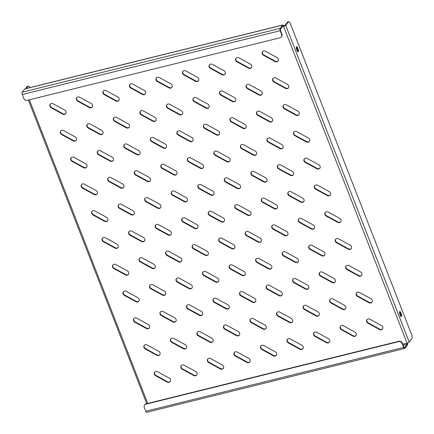 <?xml version="1.0" encoding="UTF-8"?>
<svg xmlns="http://www.w3.org/2000/svg" width="434" height="434" viewBox="0 0 434 434"><rect width="100%" height="100%" fill="white"/><g stroke="black" fill="none" stroke-linecap="round" stroke-linejoin="round"><path stroke-width="0.65" d="M372.155 302.129A2.544 2.213 38.1 0 1 371.189 302.672A2.544 2.213 38.1 0 1 369.334 302.4L357.828 296.102A2.544 2.213 38.1 0 1 356.661 292.711M370.913 303.019A2.544 2.213 38.1 0 1 369.057 302.748L357.551 296.455A2.544 2.213 38.1 0 1 356.515 292.879A2.544 2.213 38.1 0 1 359.488 292.44L370.994 298.738A2.544 2.213 38.1 0 1 372.03 302.308A2.544 2.213 38.1 0 1 370.913 303.019M382.604 328.923A2.544 2.213 38.1 0 1 381.632 329.466A2.544 2.213 38.1 0 1 379.783 329.194L368.271 322.901A2.544 2.213 38.1 0 1 367.11 319.511M381.361 329.818A2.544 2.213 38.1 0 1 379.506 329.542L367.999 323.249A2.544 2.213 38.1 0 1 366.963 319.674A2.544 2.213 38.1 0 1 369.936 319.24L381.443 325.533A2.544 2.213 38.1 0 1 382.479 329.108A2.544 2.213 38.1 0 1 381.361 329.818M361.706 275.33A2.544 2.213 38.1 0 1 360.741 275.872A2.544 2.213 38.1 0 1 358.885 275.601L347.379 269.308A2.544 2.213 38.1 0 1 346.213 265.912M360.464 276.219A2.544 2.213 38.1 0 1 358.614 275.948L347.102 269.655A2.544 2.213 38.1 0 1 346.066 266.08A2.544 2.213 38.1 0 1 349.039 265.646L360.546 271.939A2.544 2.213 38.1 0 1 361.582 275.514A2.544 2.213 38.1 0 1 360.464 276.219M351.258 248.536A2.544 2.213 38.1 0 1 350.292 249.078A2.544 2.213 38.1 0 1 348.437 248.801L336.93 242.508A2.544 2.213 38.1 0 1 335.77 239.118M350.021 249.425A2.544 2.213 38.1 0 1 348.166 249.154L336.659 242.856A2.544 2.213 38.1 0 1 335.623 239.28A2.544 2.213 38.1 0 1 338.591 238.846L350.097 245.139A2.544 2.213 38.1 0 1 351.133 248.715A2.544 2.213 38.1 0 1 350.021 249.425M340.815 221.736A2.544 2.213 38.1 0 1 339.844 222.279A2.544 2.213 38.1 0 1 337.988 222.007L326.482 215.714A2.544 2.213 38.1 0 1 325.321 212.318M339.572 222.626A2.544 2.213 38.1 0 1 337.717 222.354L326.211 216.061A2.544 2.213 38.1 0 1 325.174 212.486A2.544 2.213 38.1 0 1 328.142 212.052L339.648 218.345A2.544 2.213 38.1 0 1 340.685 221.92A2.544 2.213 38.1 0 1 339.572 222.626M330.366 194.942A2.544 2.213 38.1 0 1 329.395 195.479A2.544 2.213 38.1 0 1 327.54 195.208L316.033 188.915A2.544 2.213 38.1 0 1 314.872 185.524M329.124 195.832A2.544 2.213 38.1 0 1 327.269 195.555L315.762 189.262A2.544 2.213 38.1 0 1 314.726 185.687A2.544 2.213 38.1 0 1 317.693 185.253L329.2 191.546A2.544 2.213 38.1 0 1 330.236 195.121A2.544 2.213 38.1 0 1 329.124 195.832M319.918 168.142A2.544 2.213 38.1 0 1 318.947 168.685A2.544 2.213 38.1 0 1 317.091 168.414L305.585 162.115A2.544 2.213 38.1 0 1 304.424 158.725M318.675 169.032A2.544 2.213 38.1 0 1 316.82 168.761L305.314 162.468A2.544 2.213 38.1 0 1 304.277 158.893A2.544 2.213 38.1 0 1 307.245 158.453L318.757 164.752A2.544 2.213 38.1 0 1 319.793 168.321A2.544 2.213 38.1 0 1 318.675 169.032M309.469 141.343A2.544 2.213 38.1 0 1 308.498 141.885A2.544 2.213 38.1 0 1 306.648 141.614L295.136 135.321A2.544 2.213 38.1 0 1 293.975 131.925M308.227 142.238A2.544 2.213 38.1 0 1 306.371 141.961L294.865 135.668A2.544 2.213 38.1 0 1 293.829 132.093A2.544 2.213 38.1 0 1 296.802 131.659L308.308 137.952A2.544 2.213 38.1 0 1 309.344 141.527A2.544 2.213 38.1 0 1 308.227 142.238M299.021 114.549A2.544 2.213 38.1 0 1 298.055 115.091A2.544 2.213 38.1 0 1 296.2 114.815L284.693 108.522A2.544 2.213 38.1 0 1 283.527 105.131M297.778 115.439A2.544 2.213 38.1 0 1 295.923 115.167L284.416 108.869A2.544 2.213 38.1 0 1 283.38 105.299A2.544 2.213 38.1 0 1 286.353 104.86L297.86 111.153A2.544 2.213 38.1 0 1 298.896 114.728A2.544 2.213 38.1 0 1 297.778 115.439M288.572 87.749A2.544 2.213 38.1 0 1 287.606 88.292A2.544 2.213 38.1 0 1 285.751 88.021L274.245 81.728A2.544 2.213 38.1 0 1 273.078 78.332M287.33 88.639A2.544 2.213 38.1 0 1 285.474 88.368L273.968 82.075A2.544 2.213 38.1 0 1 272.932 78.5A2.544 2.213 38.1 0 1 275.905 78.066L287.411 84.359A2.544 2.213 38.1 0 1 288.447 87.934A2.544 2.213 38.1 0 1 287.33 88.639M278.123 60.955A2.544 2.213 38.1 0 1 277.158 61.498A2.544 2.213 38.1 0 1 275.302 61.221L263.796 54.928A2.544 2.213 38.1 0 1 262.635 51.538M276.887 61.845A2.544 2.213 38.1 0 1 275.031 61.574L263.525 55.275A2.544 2.213 38.1 0 1 262.489 51.7A2.544 2.213 38.1 0 1 265.456 51.266L276.963 57.559A2.544 2.213 38.1 0 1 277.999 61.134A2.544 2.213 38.1 0 1 276.887 61.845M356.064 335.493A2.544 2.213 38.1 0 1 355.099 336.035A2.544 2.213 38.1 0 1 353.243 335.764L341.737 329.466A2.544 2.213 38.1 0 1 340.576 326.075M354.828 336.383A2.544 2.213 38.1 0 1 352.972 336.111L341.466 329.818A2.544 2.213 38.1 0 1 340.43 326.243A2.544 2.213 38.1 0 1 343.397 325.804L354.904 332.102A2.544 2.213 38.1 0 1 355.94 335.672A2.544 2.213 38.1 0 1 354.828 336.383M345.621 308.693A2.544 2.213 38.1 0 1 344.65 309.236A2.544 2.213 38.1 0 1 342.795 308.965L331.288 302.672A2.544 2.213 38.1 0 1 330.128 299.276M344.379 309.583A2.544 2.213 38.1 0 1 342.524 309.312L331.017 303.019A2.544 2.213 38.1 0 1 329.981 299.444A2.544 2.213 38.1 0 1 332.949 299.01L344.455 305.303A2.544 2.213 38.1 0 1 345.491 308.878A2.544 2.213 38.1 0 1 344.379 309.583M335.173 281.899A2.544 2.213 38.1 0 1 334.202 282.442A2.544 2.213 38.1 0 1 332.346 282.165L320.84 275.872A2.544 2.213 38.1 0 1 319.679 272.481M333.93 282.789A2.544 2.213 38.1 0 1 332.075 282.518L320.569 276.219A2.544 2.213 38.1 0 1 319.532 272.644A2.544 2.213 38.1 0 1 322.5 272.21L334.006 278.503A2.544 2.213 38.1 0 1 335.043 282.078A2.544 2.213 38.1 0 1 333.93 282.789M324.724 255.1A2.544 2.213 38.1 0 1 323.753 255.642A2.544 2.213 38.1 0 1 321.898 255.371L310.391 249.078A2.544 2.213 38.1 0 1 309.23 245.682M323.482 255.989A2.544 2.213 38.1 0 1 321.627 255.718L310.12 249.425A2.544 2.213 38.1 0 1 309.084 245.85A2.544 2.213 38.1 0 1 312.057 245.416L323.563 251.709A2.544 2.213 38.1 0 1 324.599 255.284A2.544 2.213 38.1 0 1 323.482 255.989M314.276 228.3A2.544 2.213 38.1 0 1 313.31 228.843A2.544 2.213 38.1 0 1 311.455 228.572L299.943 222.279A2.544 2.213 38.1 0 1 298.782 218.888M313.033 229.195A2.544 2.213 38.1 0 1 311.178 228.919L299.672 222.626A2.544 2.213 38.1 0 1 298.635 219.051A2.544 2.213 38.1 0 1 301.608 218.617L313.115 224.91A2.544 2.213 38.1 0 1 314.151 228.485A2.544 2.213 38.1 0 1 313.033 229.195M303.827 201.506A2.544 2.213 38.1 0 1 302.861 202.049A2.544 2.213 38.1 0 1 301.006 201.777L289.5 195.479A2.544 2.213 38.1 0 1 288.333 192.088M302.585 202.396A2.544 2.213 38.1 0 1 300.729 202.125L289.223 195.832A2.544 2.213 38.1 0 1 288.187 192.257A2.544 2.213 38.1 0 1 291.16 191.817L302.666 198.116A2.544 2.213 38.1 0 1 303.702 201.685A2.544 2.213 38.1 0 1 302.585 202.396M293.379 174.707A2.544 2.213 38.1 0 1 292.413 175.249A2.544 2.213 38.1 0 1 290.558 174.978L279.051 168.685A2.544 2.213 38.1 0 1 277.885 165.289M292.136 175.602A2.544 2.213 38.1 0 1 290.286 175.325L278.774 169.032A2.544 2.213 38.1 0 1 277.738 165.457A2.544 2.213 38.1 0 1 280.711 165.023L292.218 171.316A2.544 2.213 38.1 0 1 293.254 174.891A2.544 2.213 38.1 0 1 292.136 175.602M282.93 147.913A2.544 2.213 38.1 0 1 281.964 148.455A2.544 2.213 38.1 0 1 280.109 148.178L268.603 141.885A2.544 2.213 38.1 0 1 267.442 138.495M281.693 148.802A2.544 2.213 38.1 0 1 279.838 148.531L268.331 142.233A2.544 2.213 38.1 0 1 267.295 138.663A2.544 2.213 38.1 0 1 270.263 138.224L281.769 144.517A2.544 2.213 38.1 0 1 282.805 148.092A2.544 2.213 38.1 0 1 281.693 148.802M272.487 121.113A2.544 2.213 38.1 0 1 271.516 121.656A2.544 2.213 38.1 0 1 269.66 121.384L258.154 115.091A2.544 2.213 38.1 0 1 256.993 111.695M271.245 122.003A2.544 2.213 38.1 0 1 269.389 121.732L257.883 115.439A2.544 2.213 38.1 0 1 256.847 111.863A2.544 2.213 38.1 0 1 259.814 111.43L271.321 117.722A2.544 2.213 38.1 0 1 272.357 121.298A2.544 2.213 38.1 0 1 271.245 122.003M262.038 94.319A2.544 2.213 38.1 0 1 261.067 94.862A2.544 2.213 38.1 0 1 259.212 94.585L247.706 88.292A2.544 2.213 38.1 0 1 246.545 84.901M260.796 95.209A2.544 2.213 38.1 0 1 258.941 94.938L247.434 88.639A2.544 2.213 38.1 0 1 246.398 85.064A2.544 2.213 38.1 0 1 249.366 84.63L260.872 90.923A2.544 2.213 38.1 0 1 261.908 94.498A2.544 2.213 38.1 0 1 260.796 95.209M251.59 67.52A2.544 2.213 38.1 0 1 250.619 68.062A2.544 2.213 38.1 0 1 248.763 67.791L237.257 61.492A2.544 2.213 38.1 0 1 236.096 58.102M250.347 68.409A2.544 2.213 38.1 0 1 248.492 68.138L236.986 61.845A2.544 2.213 38.1 0 1 235.95 58.27A2.544 2.213 38.1 0 1 238.917 57.83L250.429 64.129A2.544 2.213 38.1 0 1 251.465 67.704A2.544 2.213 38.1 0 1 250.347 68.409M329.531 342.057A2.544 2.213 38.1 0 1 328.56 342.6A2.544 2.213 38.1 0 1 326.704 342.328L315.198 336.035A2.544 2.213 38.1 0 1 314.037 332.639M328.288 342.947A2.544 2.213 38.1 0 1 326.433 342.676L314.927 336.383A2.544 2.213 38.1 0 1 313.89 332.807A2.544 2.213 38.1 0 1 316.863 332.373L328.37 338.666A2.544 2.213 38.1 0 1 329.406 342.242A2.544 2.213 38.1 0 1 328.288 342.947M319.082 315.263A2.544 2.213 38.1 0 1 318.117 315.806A2.544 2.213 38.1 0 1 316.261 315.529L304.755 309.236A2.544 2.213 38.1 0 1 303.588 305.845M317.84 316.153A2.544 2.213 38.1 0 1 315.985 315.881L304.478 309.583A2.544 2.213 38.1 0 1 303.442 306.008A2.544 2.213 38.1 0 1 306.415 305.574L317.921 311.867A2.544 2.213 38.1 0 1 318.957 315.442A2.544 2.213 38.1 0 1 317.84 316.153M308.634 288.464A2.544 2.213 38.1 0 1 307.668 289.006A2.544 2.213 38.1 0 1 305.813 288.735L294.306 282.442A2.544 2.213 38.1 0 1 293.14 279.046M307.391 289.353A2.544 2.213 38.1 0 1 305.536 289.082L294.03 282.789A2.544 2.213 38.1 0 1 292.993 279.214A2.544 2.213 38.1 0 1 295.966 278.774L307.473 285.073A2.544 2.213 38.1 0 1 308.509 288.648A2.544 2.213 38.1 0 1 307.391 289.353M298.185 261.664A2.544 2.213 38.1 0 1 297.219 262.207A2.544 2.213 38.1 0 1 295.364 261.935L283.858 255.642A2.544 2.213 38.1 0 1 282.697 252.252M296.948 262.559A2.544 2.213 38.1 0 1 295.093 262.282L283.581 255.989A2.544 2.213 38.1 0 1 282.55 252.414A2.544 2.213 38.1 0 1 285.518 251.98L297.024 258.273A2.544 2.213 38.1 0 1 298.06 261.848A2.544 2.213 38.1 0 1 296.948 262.559M287.742 234.87A2.544 2.213 38.1 0 1 286.771 235.412A2.544 2.213 38.1 0 1 284.916 235.141L273.409 228.843A2.544 2.213 38.1 0 1 272.248 225.452M286.5 235.76A2.544 2.213 38.1 0 1 284.644 235.488L273.138 229.195A2.544 2.213 38.1 0 1 272.102 225.62A2.544 2.213 38.1 0 1 275.069 225.181L286.576 231.479A2.544 2.213 38.1 0 1 287.612 235.049A2.544 2.213 38.1 0 1 286.5 235.76M277.293 208.07A2.544 2.213 38.1 0 1 276.322 208.613A2.544 2.213 38.1 0 1 274.467 208.342L262.961 202.049A2.544 2.213 38.1 0 1 261.8 198.653M276.051 208.96A2.544 2.213 38.1 0 1 274.196 208.689L262.689 202.396A2.544 2.213 38.1 0 1 261.653 198.821A2.544 2.213 38.1 0 1 264.621 198.387L276.127 204.68A2.544 2.213 38.1 0 1 277.163 208.255A2.544 2.213 38.1 0 1 276.051 208.96M266.845 181.276A2.544 2.213 38.1 0 1 265.874 181.819A2.544 2.213 38.1 0 1 264.018 181.542L252.512 175.249A2.544 2.213 38.1 0 1 251.351 171.859M265.603 182.166A2.544 2.213 38.1 0 1 263.747 181.895L252.241 175.596A2.544 2.213 38.1 0 1 251.205 172.027A2.544 2.213 38.1 0 1 254.172 171.587L265.679 177.88A2.544 2.213 38.1 0 1 266.715 181.455A2.544 2.213 38.1 0 1 265.603 182.166M256.396 154.477A2.544 2.213 38.1 0 1 255.425 155.019A2.544 2.213 38.1 0 1 253.57 154.748L242.063 148.455A2.544 2.213 38.1 0 1 240.903 145.059M255.154 155.367A2.544 2.213 38.1 0 1 253.299 155.095L241.792 148.802A2.544 2.213 38.1 0 1 240.756 145.227A2.544 2.213 38.1 0 1 243.729 144.793L255.235 151.086A2.544 2.213 38.1 0 1 256.272 154.661A2.544 2.213 38.1 0 1 255.154 155.367M245.948 127.683A2.544 2.213 38.1 0 1 244.982 128.22A2.544 2.213 38.1 0 1 243.127 127.949L231.615 121.656A2.544 2.213 38.1 0 1 230.454 118.265M244.705 128.572A2.544 2.213 38.1 0 1 242.85 128.301L231.344 122.003A2.544 2.213 38.1 0 1 230.308 118.428A2.544 2.213 38.1 0 1 233.28 117.994L244.787 124.287A2.544 2.213 38.1 0 1 245.823 127.862A2.544 2.213 38.1 0 1 244.705 128.572M235.499 100.883A2.544 2.213 38.1 0 1 234.534 101.426A2.544 2.213 38.1 0 1 232.678 101.155L221.172 94.856A2.544 2.213 38.1 0 1 220.005 91.465M234.257 101.773A2.544 2.213 38.1 0 1 232.402 101.502L220.895 95.209A2.544 2.213 38.1 0 1 219.859 91.634A2.544 2.213 38.1 0 1 222.832 91.194L234.338 97.493A2.544 2.213 38.1 0 1 235.374 101.068A2.544 2.213 38.1 0 1 234.257 101.773M225.051 74.084A2.544 2.213 38.1 0 1 224.085 74.626A2.544 2.213 38.1 0 1 222.23 74.355L210.723 68.062A2.544 2.213 38.1 0 1 209.557 64.671M223.808 74.979A2.544 2.213 38.1 0 1 221.958 74.702L210.447 68.409A2.544 2.213 38.1 0 1 209.41 64.834A2.544 2.213 38.1 0 1 212.383 64.4L223.89 70.693A2.544 2.213 38.1 0 1 224.926 74.268A2.544 2.213 38.1 0 1 223.808 74.979M302.992 348.627A2.544 2.213 38.1 0 1 302.026 349.169A2.544 2.213 38.1 0 1 300.171 348.893L288.664 342.6A2.544 2.213 38.1 0 1 287.503 339.209M301.755 349.516A2.544 2.213 38.1 0 1 299.899 349.245L288.393 342.947A2.544 2.213 38.1 0 1 287.357 339.372A2.544 2.213 38.1 0 1 290.324 338.938L301.831 345.231A2.544 2.213 38.1 0 1 302.867 348.806A2.544 2.213 38.1 0 1 301.755 349.516M292.549 321.827A2.544 2.213 38.1 0 1 291.577 322.37A2.544 2.213 38.1 0 1 289.722 322.099L278.216 315.806A2.544 2.213 38.1 0 1 277.055 312.409M291.306 322.717A2.544 2.213 38.1 0 1 289.451 322.446L277.944 316.153A2.544 2.213 38.1 0 1 276.908 312.578A2.544 2.213 38.1 0 1 279.876 312.138L291.382 318.437A2.544 2.213 38.1 0 1 292.418 322.012A2.544 2.213 38.1 0 1 291.306 322.717M282.1 295.028A2.544 2.213 38.1 0 1 281.129 295.57A2.544 2.213 38.1 0 1 279.274 295.299L267.767 289.006A2.544 2.213 38.1 0 1 266.606 285.615M280.858 295.923A2.544 2.213 38.1 0 1 279.002 295.646L267.496 289.353A2.544 2.213 38.1 0 1 266.46 285.778A2.544 2.213 38.1 0 1 269.427 285.344L280.934 291.637A2.544 2.213 38.1 0 1 281.97 295.212A2.544 2.213 38.1 0 1 280.858 295.923M271.651 268.234A2.544 2.213 38.1 0 1 270.68 268.776A2.544 2.213 38.1 0 1 268.825 268.505L257.319 262.207A2.544 2.213 38.1 0 1 256.158 258.816M270.409 269.123A2.544 2.213 38.1 0 1 268.554 268.852L257.047 262.559A2.544 2.213 38.1 0 1 256.011 258.984A2.544 2.213 38.1 0 1 258.979 258.545L270.49 264.843A2.544 2.213 38.1 0 1 271.527 268.413A2.544 2.213 38.1 0 1 270.409 269.123M261.203 241.434A2.544 2.213 38.1 0 1 260.232 241.977A2.544 2.213 38.1 0 1 258.376 241.705L246.87 235.412A2.544 2.213 38.1 0 1 245.709 232.016M259.961 242.324A2.544 2.213 38.1 0 1 258.105 242.053L246.599 235.76A2.544 2.213 38.1 0 1 245.563 232.185A2.544 2.213 38.1 0 1 248.536 231.751L260.042 238.044A2.544 2.213 38.1 0 1 261.078 241.619A2.544 2.213 38.1 0 1 259.961 242.324M250.754 214.64A2.544 2.213 38.1 0 1 249.789 215.183A2.544 2.213 38.1 0 1 247.933 214.906L236.427 208.613A2.544 2.213 38.1 0 1 235.261 205.222M249.512 215.53A2.544 2.213 38.1 0 1 247.657 215.259L236.15 208.96A2.544 2.213 38.1 0 1 235.114 205.391A2.544 2.213 38.1 0 1 238.087 204.951L249.593 211.244A2.544 2.213 38.1 0 1 250.63 214.819A2.544 2.213 38.1 0 1 249.512 215.53M240.306 187.841A2.544 2.213 38.1 0 1 239.34 188.383A2.544 2.213 38.1 0 1 237.485 188.112L225.978 181.819A2.544 2.213 38.1 0 1 224.812 178.423M239.063 188.73A2.544 2.213 38.1 0 1 237.208 188.459L225.702 182.166A2.544 2.213 38.1 0 1 224.666 178.591A2.544 2.213 38.1 0 1 227.638 178.157L239.145 184.45A2.544 2.213 38.1 0 1 240.181 188.025A2.544 2.213 38.1 0 1 239.063 188.73M229.857 161.047A2.544 2.213 38.1 0 1 228.892 161.584A2.544 2.213 38.1 0 1 227.036 161.312L215.53 155.019A2.544 2.213 38.1 0 1 214.369 151.629M228.62 161.936A2.544 2.213 38.1 0 1 226.765 161.66L215.259 155.367A2.544 2.213 38.1 0 1 214.222 151.792A2.544 2.213 38.1 0 1 217.19 151.357L228.696 157.65A2.544 2.213 38.1 0 1 229.732 161.226A2.544 2.213 38.1 0 1 228.62 161.936M219.414 134.247A2.544 2.213 38.1 0 1 218.443 134.79A2.544 2.213 38.1 0 1 216.588 134.518L205.081 128.22A2.544 2.213 38.1 0 1 203.92 124.829M218.172 135.137A2.544 2.213 38.1 0 1 216.316 134.865L204.81 128.572A2.544 2.213 38.1 0 1 203.774 124.997A2.544 2.213 38.1 0 1 206.741 124.558L218.248 130.856A2.544 2.213 38.1 0 1 219.284 134.431A2.544 2.213 38.1 0 1 218.172 135.137M208.966 107.448A2.544 2.213 38.1 0 1 207.994 107.99A2.544 2.213 38.1 0 1 206.139 107.719L194.633 101.426A2.544 2.213 38.1 0 1 193.472 98.035M207.723 108.343A2.544 2.213 38.1 0 1 205.868 108.066L194.361 101.773A2.544 2.213 38.1 0 1 193.325 98.198A2.544 2.213 38.1 0 1 196.293 97.764L207.799 104.057A2.544 2.213 38.1 0 1 208.835 107.632A2.544 2.213 38.1 0 1 207.723 108.343M198.517 80.653A2.544 2.213 38.1 0 1 197.546 81.196A2.544 2.213 38.1 0 1 195.691 80.919L184.184 74.626A2.544 2.213 38.1 0 1 183.023 71.236M197.275 81.543A2.544 2.213 38.1 0 1 195.419 81.272L183.913 74.973A2.544 2.213 38.1 0 1 182.877 71.404A2.544 2.213 38.1 0 1 185.844 70.964L197.351 77.257A2.544 2.213 38.1 0 1 198.387 80.832A2.544 2.213 38.1 0 1 197.275 81.543M276.458 355.191A2.544 2.213 38.1 0 1 275.487 355.734A2.544 2.213 38.1 0 1 273.632 355.462L262.125 349.164A2.544 2.213 38.1 0 1 260.964 345.773M275.216 356.081A2.544 2.213 38.1 0 1 273.36 355.809L261.854 349.516A2.544 2.213 38.1 0 1 260.818 345.941A2.544 2.213 38.1 0 1 263.791 345.502L275.297 351.8A2.544 2.213 38.1 0 1 276.333 355.375A2.544 2.213 38.1 0 1 275.216 356.081M266.009 328.392A2.544 2.213 38.1 0 1 265.038 328.934A2.544 2.213 38.1 0 1 263.188 328.663L251.677 322.37A2.544 2.213 38.1 0 1 250.516 318.979M264.767 329.287A2.544 2.213 38.1 0 1 262.912 329.01L251.405 322.717A2.544 2.213 38.1 0 1 250.369 319.142A2.544 2.213 38.1 0 1 253.342 318.708L264.849 325.001A2.544 2.213 38.1 0 1 265.885 328.576A2.544 2.213 38.1 0 1 264.767 329.287M255.561 301.597A2.544 2.213 38.1 0 1 254.595 302.14A2.544 2.213 38.1 0 1 252.74 301.869L241.233 295.57A2.544 2.213 38.1 0 1 240.067 292.18M254.319 302.487A2.544 2.213 38.1 0 1 252.463 302.216L240.957 295.923A2.544 2.213 38.1 0 1 239.921 292.348A2.544 2.213 38.1 0 1 242.894 291.908L254.4 298.207A2.544 2.213 38.1 0 1 255.436 301.776A2.544 2.213 38.1 0 1 254.319 302.487M245.112 274.798A2.544 2.213 38.1 0 1 244.147 275.34A2.544 2.213 38.1 0 1 242.291 275.069L230.785 268.776A2.544 2.213 38.1 0 1 229.619 265.38M243.87 275.688A2.544 2.213 38.1 0 1 242.015 275.416L230.508 269.123A2.544 2.213 38.1 0 1 229.472 265.548A2.544 2.213 38.1 0 1 232.445 265.114L243.951 271.407A2.544 2.213 38.1 0 1 244.988 274.982A2.544 2.213 38.1 0 1 243.87 275.688M234.664 248.004A2.544 2.213 38.1 0 1 233.698 248.546A2.544 2.213 38.1 0 1 231.843 248.27L220.336 241.977A2.544 2.213 38.1 0 1 219.175 238.586M233.427 248.894A2.544 2.213 38.1 0 1 231.572 248.622L220.065 242.324A2.544 2.213 38.1 0 1 219.029 238.754A2.544 2.213 38.1 0 1 221.996 238.315L233.503 244.608A2.544 2.213 38.1 0 1 234.539 248.183A2.544 2.213 38.1 0 1 233.427 248.894M224.221 221.204A2.544 2.213 38.1 0 1 223.25 221.747A2.544 2.213 38.1 0 1 221.394 221.476L209.888 215.183A2.544 2.213 38.1 0 1 208.727 211.787M222.978 222.094A2.544 2.213 38.1 0 1 221.123 221.823L209.617 215.53A2.544 2.213 38.1 0 1 208.58 211.955A2.544 2.213 38.1 0 1 211.548 211.521L223.054 217.814A2.544 2.213 38.1 0 1 224.09 221.389A2.544 2.213 38.1 0 1 222.978 222.094M213.772 194.41A2.544 2.213 38.1 0 1 212.801 194.947A2.544 2.213 38.1 0 1 210.946 194.676L199.439 188.383A2.544 2.213 38.1 0 1 198.278 184.993M212.53 195.3A2.544 2.213 38.1 0 1 210.674 195.023L199.168 188.73A2.544 2.213 38.1 0 1 198.132 185.155A2.544 2.213 38.1 0 1 201.099 184.721L212.606 191.014A2.544 2.213 38.1 0 1 213.642 194.589A2.544 2.213 38.1 0 1 212.53 195.3M203.324 167.611A2.544 2.213 38.1 0 1 202.352 168.153A2.544 2.213 38.1 0 1 200.497 167.882L188.991 161.584A2.544 2.213 38.1 0 1 187.83 158.193M202.081 168.501A2.544 2.213 38.1 0 1 200.226 168.229L188.719 161.936A2.544 2.213 38.1 0 1 187.683 158.361A2.544 2.213 38.1 0 1 190.651 157.922L202.163 164.22A2.544 2.213 38.1 0 1 203.199 167.795A2.544 2.213 38.1 0 1 202.081 168.501M192.875 140.811A2.544 2.213 38.1 0 1 191.904 141.354A2.544 2.213 38.1 0 1 190.054 141.083L178.542 134.79A2.544 2.213 38.1 0 1 177.381 131.393M191.633 141.706A2.544 2.213 38.1 0 1 189.777 141.43L178.271 135.137A2.544 2.213 38.1 0 1 177.235 131.562A2.544 2.213 38.1 0 1 180.208 131.128L191.714 137.421A2.544 2.213 38.1 0 1 192.75 140.996A2.544 2.213 38.1 0 1 191.633 141.706M182.426 114.017A2.544 2.213 38.1 0 1 181.461 114.56A2.544 2.213 38.1 0 1 179.605 114.283L168.099 107.99A2.544 2.213 38.1 0 1 166.933 104.599M181.184 114.907A2.544 2.213 38.1 0 1 179.329 114.636L167.822 108.337A2.544 2.213 38.1 0 1 166.786 104.768A2.544 2.213 38.1 0 1 169.759 104.328L181.266 110.621A2.544 2.213 38.1 0 1 182.302 114.196A2.544 2.213 38.1 0 1 181.184 114.907M171.978 87.218A2.544 2.213 38.1 0 1 171.012 87.76A2.544 2.213 38.1 0 1 169.157 87.489L157.65 81.196A2.544 2.213 38.1 0 1 156.484 77.8M170.736 88.107A2.544 2.213 38.1 0 1 168.88 87.836L157.374 81.543A2.544 2.213 38.1 0 1 156.338 77.968A2.544 2.213 38.1 0 1 159.311 77.534L170.817 83.827A2.544 2.213 38.1 0 1 171.853 87.402A2.544 2.213 38.1 0 1 170.736 88.107M249.919 361.755A2.544 2.213 38.1 0 1 248.953 362.298A2.544 2.213 38.1 0 1 247.098 362.027L235.591 355.734A2.544 2.213 38.1 0 1 234.425 352.343M248.677 362.65A2.544 2.213 38.1 0 1 246.827 362.374L235.315 356.081A2.544 2.213 38.1 0 1 234.279 352.506A2.544 2.213 38.1 0 1 237.252 352.072L248.758 358.365A2.544 2.213 38.1 0 1 249.794 361.94A2.544 2.213 38.1 0 1 248.677 362.65M239.47 334.961A2.544 2.213 38.1 0 1 238.505 335.504A2.544 2.213 38.1 0 1 236.649 335.232L225.143 328.934A2.544 2.213 38.1 0 1 223.982 325.543M238.233 335.851A2.544 2.213 38.1 0 1 236.378 335.58L224.872 329.287A2.544 2.213 38.1 0 1 223.835 325.712A2.544 2.213 38.1 0 1 226.803 325.272L238.309 331.571A2.544 2.213 38.1 0 1 239.346 335.14A2.544 2.213 38.1 0 1 238.233 335.851M229.027 308.162A2.544 2.213 38.1 0 1 228.056 308.704A2.544 2.213 38.1 0 1 226.201 308.433L214.694 302.14A2.544 2.213 38.1 0 1 213.533 298.744M227.785 309.051A2.544 2.213 38.1 0 1 225.93 308.78L214.423 302.487A2.544 2.213 38.1 0 1 213.387 298.912A2.544 2.213 38.1 0 1 216.354 298.478L227.861 304.771A2.544 2.213 38.1 0 1 228.897 308.346A2.544 2.213 38.1 0 1 227.785 309.051M218.579 281.368A2.544 2.213 38.1 0 1 217.608 281.91A2.544 2.213 38.1 0 1 215.752 281.633L204.246 275.34A2.544 2.213 38.1 0 1 203.085 271.95M217.336 282.257A2.544 2.213 38.1 0 1 215.481 281.986L203.975 275.688A2.544 2.213 38.1 0 1 202.938 272.113A2.544 2.213 38.1 0 1 205.906 271.679L217.412 277.972A2.544 2.213 38.1 0 1 218.448 281.547A2.544 2.213 38.1 0 1 217.336 282.257M208.13 254.568A2.544 2.213 38.1 0 1 207.159 255.111A2.544 2.213 38.1 0 1 205.304 254.839L193.797 248.546A2.544 2.213 38.1 0 1 192.636 245.15M206.888 255.458A2.544 2.213 38.1 0 1 205.032 255.187L193.526 248.894A2.544 2.213 38.1 0 1 192.49 245.318A2.544 2.213 38.1 0 1 195.463 244.884L206.969 251.177A2.544 2.213 38.1 0 1 208.005 254.753A2.544 2.213 38.1 0 1 206.888 255.458M197.682 227.769A2.544 2.213 38.1 0 1 196.716 228.311A2.544 2.213 38.1 0 1 194.861 228.04L183.349 221.747A2.544 2.213 38.1 0 1 182.188 218.356M196.439 228.664A2.544 2.213 38.1 0 1 194.584 228.387L183.077 222.094A2.544 2.213 38.1 0 1 182.041 218.519A2.544 2.213 38.1 0 1 185.014 218.085L196.521 224.378A2.544 2.213 38.1 0 1 197.557 227.953A2.544 2.213 38.1 0 1 196.439 228.664M187.233 200.975A2.544 2.213 38.1 0 1 186.267 201.517A2.544 2.213 38.1 0 1 184.412 201.246L172.906 194.947A2.544 2.213 38.1 0 1 171.739 191.557M185.991 201.864A2.544 2.213 38.1 0 1 184.135 201.593L172.629 195.3A2.544 2.213 38.1 0 1 171.593 191.725A2.544 2.213 38.1 0 1 174.566 191.286L186.072 197.584A2.544 2.213 38.1 0 1 187.108 201.154A2.544 2.213 38.1 0 1 185.991 201.864M176.784 174.175A2.544 2.213 38.1 0 1 175.819 174.718A2.544 2.213 38.1 0 1 173.963 174.446L162.457 168.153A2.544 2.213 38.1 0 1 161.291 164.757M175.542 175.07A2.544 2.213 38.1 0 1 173.692 174.793L162.18 168.501A2.544 2.213 38.1 0 1 161.144 164.925A2.544 2.213 38.1 0 1 164.117 164.491L175.624 170.784A2.544 2.213 38.1 0 1 176.66 174.359A2.544 2.213 38.1 0 1 175.542 175.07M166.336 147.381A2.544 2.213 38.1 0 1 165.37 147.923A2.544 2.213 38.1 0 1 163.515 147.647L152.008 141.354A2.544 2.213 38.1 0 1 150.848 137.963M165.099 148.271A2.544 2.213 38.1 0 1 163.244 147.999L151.737 141.701A2.544 2.213 38.1 0 1 150.701 138.131A2.544 2.213 38.1 0 1 153.669 137.692L165.175 143.985A2.544 2.213 38.1 0 1 166.211 147.56A2.544 2.213 38.1 0 1 165.099 148.271M155.893 120.581A2.544 2.213 38.1 0 1 154.922 121.124A2.544 2.213 38.1 0 1 153.066 120.853L141.56 114.56A2.544 2.213 38.1 0 1 140.399 111.164M154.65 121.471A2.544 2.213 38.1 0 1 152.795 121.2L141.289 114.907A2.544 2.213 38.1 0 1 140.253 111.332A2.544 2.213 38.1 0 1 143.22 110.898L154.726 117.191A2.544 2.213 38.1 0 1 155.763 120.766A2.544 2.213 38.1 0 1 154.65 121.471M145.444 93.787A2.544 2.213 38.1 0 1 144.473 94.33A2.544 2.213 38.1 0 1 142.618 94.053L131.111 87.76A2.544 2.213 38.1 0 1 129.95 84.37M144.202 94.677A2.544 2.213 38.1 0 1 142.347 94.406L130.84 88.107A2.544 2.213 38.1 0 1 129.804 84.532A2.544 2.213 38.1 0 1 132.771 84.098L144.278 90.391A2.544 2.213 38.1 0 1 145.314 93.966A2.544 2.213 38.1 0 1 144.202 94.677M223.385 368.325A2.544 2.213 38.1 0 1 222.414 368.867A2.544 2.213 38.1 0 1 220.559 368.596L209.052 362.298A2.544 2.213 38.1 0 1 207.891 358.907M222.143 369.215A2.544 2.213 38.1 0 1 220.288 368.943L208.781 362.65A2.544 2.213 38.1 0 1 207.745 359.075A2.544 2.213 38.1 0 1 210.712 358.636L222.224 364.929A2.544 2.213 38.1 0 1 223.26 368.504A2.544 2.213 38.1 0 1 222.143 369.215M212.937 341.525A2.544 2.213 38.1 0 1 211.966 342.068A2.544 2.213 38.1 0 1 210.11 341.797L198.604 335.504A2.544 2.213 38.1 0 1 197.443 332.108M211.694 342.415A2.544 2.213 38.1 0 1 209.839 342.144L198.333 335.851A2.544 2.213 38.1 0 1 197.296 332.276A2.544 2.213 38.1 0 1 200.269 331.842L211.776 338.135A2.544 2.213 38.1 0 1 212.812 341.71A2.544 2.213 38.1 0 1 211.694 342.415M202.488 314.731A2.544 2.213 38.1 0 1 201.522 315.274A2.544 2.213 38.1 0 1 199.667 314.997L188.161 308.704A2.544 2.213 38.1 0 1 186.994 305.314M201.246 315.621A2.544 2.213 38.1 0 1 199.39 315.35L187.884 309.051A2.544 2.213 38.1 0 1 186.848 305.476A2.544 2.213 38.1 0 1 189.821 305.042L201.327 311.335A2.544 2.213 38.1 0 1 202.363 314.91A2.544 2.213 38.1 0 1 201.246 315.621M192.04 287.932A2.544 2.213 38.1 0 1 191.074 288.474A2.544 2.213 38.1 0 1 189.219 288.203L177.712 281.91A2.544 2.213 38.1 0 1 176.546 278.514M190.797 288.822A2.544 2.213 38.1 0 1 188.942 288.55L177.435 282.257A2.544 2.213 38.1 0 1 176.399 278.682A2.544 2.213 38.1 0 1 179.372 278.243L190.879 284.541A2.544 2.213 38.1 0 1 191.915 288.116A2.544 2.213 38.1 0 1 190.797 288.822M181.591 261.132A2.544 2.213 38.1 0 1 180.625 261.675A2.544 2.213 38.1 0 1 178.77 261.404L167.264 255.111A2.544 2.213 38.1 0 1 166.103 251.72M180.354 262.027A2.544 2.213 38.1 0 1 178.499 261.751L166.987 255.458A2.544 2.213 38.1 0 1 165.951 251.883A2.544 2.213 38.1 0 1 168.924 251.449L180.43 257.742A2.544 2.213 38.1 0 1 181.466 261.317A2.544 2.213 38.1 0 1 180.354 262.027M171.142 234.338A2.544 2.213 38.1 0 1 170.177 234.881A2.544 2.213 38.1 0 1 168.321 234.61L156.815 228.311A2.544 2.213 38.1 0 1 155.654 224.921M169.906 235.228A2.544 2.213 38.1 0 1 168.05 234.957L156.544 228.664A2.544 2.213 38.1 0 1 155.508 225.089A2.544 2.213 38.1 0 1 158.475 224.649L169.982 230.948A2.544 2.213 38.1 0 1 171.018 234.517A2.544 2.213 38.1 0 1 169.906 235.228M160.699 207.539A2.544 2.213 38.1 0 1 159.728 208.081A2.544 2.213 38.1 0 1 157.873 207.81L146.367 201.517A2.544 2.213 38.1 0 1 145.206 198.121M159.457 208.428A2.544 2.213 38.1 0 1 157.602 208.157L146.095 201.864A2.544 2.213 38.1 0 1 145.059 198.289A2.544 2.213 38.1 0 1 148.027 197.855L159.533 204.148A2.544 2.213 38.1 0 1 160.569 207.723A2.544 2.213 38.1 0 1 159.457 208.428M150.251 180.745A2.544 2.213 38.1 0 1 149.28 181.287A2.544 2.213 38.1 0 1 147.424 181.011L135.918 174.718A2.544 2.213 38.1 0 1 134.757 171.327M149.008 181.634A2.544 2.213 38.1 0 1 147.153 181.363L135.647 175.065A2.544 2.213 38.1 0 1 134.611 171.495A2.544 2.213 38.1 0 1 137.578 171.056L149.084 177.349A2.544 2.213 38.1 0 1 150.121 180.924A2.544 2.213 38.1 0 1 149.008 181.634M139.802 153.945A2.544 2.213 38.1 0 1 138.831 154.488A2.544 2.213 38.1 0 1 136.976 154.216L125.469 147.923A2.544 2.213 38.1 0 1 124.308 144.527M138.56 154.835A2.544 2.213 38.1 0 1 136.705 154.564L125.198 148.271A2.544 2.213 38.1 0 1 124.162 144.696A2.544 2.213 38.1 0 1 127.135 144.262L138.641 150.555A2.544 2.213 38.1 0 1 139.677 154.13A2.544 2.213 38.1 0 1 138.56 154.835M129.354 127.151A2.544 2.213 38.1 0 1 128.388 127.694A2.544 2.213 38.1 0 1 126.533 127.417L115.021 121.124A2.544 2.213 38.1 0 1 113.86 117.733M128.111 128.041A2.544 2.213 38.1 0 1 126.256 127.77L114.75 121.471A2.544 2.213 38.1 0 1 113.713 117.896A2.544 2.213 38.1 0 1 116.686 117.462L128.193 123.755A2.544 2.213 38.1 0 1 129.229 127.33A2.544 2.213 38.1 0 1 128.111 128.041M118.905 100.352A2.544 2.213 38.1 0 1 117.939 100.894A2.544 2.213 38.1 0 1 116.084 100.623L104.578 94.324A2.544 2.213 38.1 0 1 103.411 90.934M117.663 101.241A2.544 2.213 38.1 0 1 115.807 100.97L104.301 94.677A2.544 2.213 38.1 0 1 103.265 91.102A2.544 2.213 38.1 0 1 106.238 90.663L117.744 96.961A2.544 2.213 38.1 0 1 118.78 100.536A2.544 2.213 38.1 0 1 117.663 101.241M196.846 374.889A2.544 2.213 38.1 0 1 195.88 375.432A2.544 2.213 38.1 0 1 194.025 375.16L182.519 368.867A2.544 2.213 38.1 0 1 181.352 365.471M195.604 375.779A2.544 2.213 38.1 0 1 193.748 375.508L182.242 369.215A2.544 2.213 38.1 0 1 181.206 365.64A2.544 2.213 38.1 0 1 184.179 365.206L195.685 371.499A2.544 2.213 38.1 0 1 196.721 375.074A2.544 2.213 38.1 0 1 195.604 375.779M186.398 348.095A2.544 2.213 38.1 0 1 185.432 348.638A2.544 2.213 38.1 0 1 183.577 348.361L172.07 342.068A2.544 2.213 38.1 0 1 170.909 338.677M185.161 348.985A2.544 2.213 38.1 0 1 183.305 348.714L171.799 342.415A2.544 2.213 38.1 0 1 170.763 338.84A2.544 2.213 38.1 0 1 173.73 338.406L185.237 344.699A2.544 2.213 38.1 0 1 186.273 348.274A2.544 2.213 38.1 0 1 185.161 348.985M175.954 321.296A2.544 2.213 38.1 0 1 174.983 321.838A2.544 2.213 38.1 0 1 173.128 321.567L161.622 315.274A2.544 2.213 38.1 0 1 160.461 311.878M174.712 322.185A2.544 2.213 38.1 0 1 172.857 321.914L161.35 315.621A2.544 2.213 38.1 0 1 160.314 312.046A2.544 2.213 38.1 0 1 163.282 311.607L174.788 317.905A2.544 2.213 38.1 0 1 175.824 321.48A2.544 2.213 38.1 0 1 174.712 322.185M165.506 294.496A2.544 2.213 38.1 0 1 164.535 295.039A2.544 2.213 38.1 0 1 162.679 294.767L151.173 288.474A2.544 2.213 38.1 0 1 150.012 285.084M164.264 295.391A2.544 2.213 38.1 0 1 162.408 295.115L150.902 288.822A2.544 2.213 38.1 0 1 149.866 285.246A2.544 2.213 38.1 0 1 152.833 284.812L164.34 291.106A2.544 2.213 38.1 0 1 165.376 294.681A2.544 2.213 38.1 0 1 164.264 295.391M155.057 267.702A2.544 2.213 38.1 0 1 154.086 268.245A2.544 2.213 38.1 0 1 152.231 267.973L140.724 261.675A2.544 2.213 38.1 0 1 139.564 258.284M153.815 268.592A2.544 2.213 38.1 0 1 151.96 268.32L140.453 262.027A2.544 2.213 38.1 0 1 139.417 258.452A2.544 2.213 38.1 0 1 142.385 258.013L153.896 264.311A2.544 2.213 38.1 0 1 154.933 267.881A2.544 2.213 38.1 0 1 153.815 268.592M144.609 240.903A2.544 2.213 38.1 0 1 143.638 241.445A2.544 2.213 38.1 0 1 141.782 241.174L130.276 234.881A2.544 2.213 38.1 0 1 129.115 231.485M143.366 241.792A2.544 2.213 38.1 0 1 141.511 241.521L130.005 235.228A2.544 2.213 38.1 0 1 128.969 231.653A2.544 2.213 38.1 0 1 131.941 231.219L143.448 237.512A2.544 2.213 38.1 0 1 144.484 241.087A2.544 2.213 38.1 0 1 143.366 241.792M134.16 214.108A2.544 2.213 38.1 0 1 133.195 214.651A2.544 2.213 38.1 0 1 131.339 214.374L119.833 208.081A2.544 2.213 38.1 0 1 118.666 204.691M132.918 214.998A2.544 2.213 38.1 0 1 131.063 214.727L119.556 208.428A2.544 2.213 38.1 0 1 118.52 204.859A2.544 2.213 38.1 0 1 121.493 204.419L132.999 210.712A2.544 2.213 38.1 0 1 134.035 214.287A2.544 2.213 38.1 0 1 132.918 214.998M123.712 187.309A2.544 2.213 38.1 0 1 122.746 187.851A2.544 2.213 38.1 0 1 120.891 187.58L109.384 181.287A2.544 2.213 38.1 0 1 108.218 177.891M122.469 188.199A2.544 2.213 38.1 0 1 120.614 187.927L109.108 181.634A2.544 2.213 38.1 0 1 108.071 178.059A2.544 2.213 38.1 0 1 111.044 177.625L122.551 183.918A2.544 2.213 38.1 0 1 123.587 187.493A2.544 2.213 38.1 0 1 122.469 188.199M113.263 160.515A2.544 2.213 38.1 0 1 112.297 161.052A2.544 2.213 38.1 0 1 110.442 160.781L98.936 154.488A2.544 2.213 38.1 0 1 97.775 151.097M112.026 161.405A2.544 2.213 38.1 0 1 110.171 161.128L98.659 154.835A2.544 2.213 38.1 0 1 97.628 151.26A2.544 2.213 38.1 0 1 100.596 150.826L112.102 157.119A2.544 2.213 38.1 0 1 113.138 160.694A2.544 2.213 38.1 0 1 112.026 161.405M102.82 133.715A2.544 2.213 38.1 0 1 101.849 134.258A2.544 2.213 38.1 0 1 99.994 133.987L88.487 127.688A2.544 2.213 38.1 0 1 87.326 124.298M101.578 134.605A2.544 2.213 38.1 0 1 99.722 134.334L88.216 128.041A2.544 2.213 38.1 0 1 87.18 124.466A2.544 2.213 38.1 0 1 90.147 124.026L101.654 130.325A2.544 2.213 38.1 0 1 102.69 133.9A2.544 2.213 38.1 0 1 101.578 134.605M92.371 106.916A2.544 2.213 38.1 0 1 91.4 107.458A2.544 2.213 38.1 0 1 89.545 107.187L78.039 100.894A2.544 2.213 38.1 0 1 76.878 97.504M91.129 107.811A2.544 2.213 38.1 0 1 89.274 107.534L77.767 101.241A2.544 2.213 38.1 0 1 76.731 97.666A2.544 2.213 38.1 0 1 79.699 97.232L91.205 103.525A2.544 2.213 38.1 0 1 92.241 107.1A2.544 2.213 38.1 0 1 91.129 107.811M170.312 381.459A2.544 2.213 38.1 0 1 169.341 382.001A2.544 2.213 38.1 0 1 167.486 381.725L155.98 375.432A2.544 2.213 38.1 0 1 154.819 372.041M169.07 382.349A2.544 2.213 38.1 0 1 167.215 382.077L155.708 375.779A2.544 2.213 38.1 0 1 154.672 372.204A2.544 2.213 38.1 0 1 157.64 371.77L169.146 378.063A2.544 2.213 38.1 0 1 170.182 381.638A2.544 2.213 38.1 0 1 169.07 382.349M159.864 354.659A2.544 2.213 38.1 0 1 158.893 355.202A2.544 2.213 38.1 0 1 157.037 354.931L145.531 348.632A2.544 2.213 38.1 0 1 144.37 345.242M158.622 355.549A2.544 2.213 38.1 0 1 156.766 355.278L145.26 348.985A2.544 2.213 38.1 0 1 144.224 345.41A2.544 2.213 38.1 0 1 147.197 344.97L158.703 351.269A2.544 2.213 38.1 0 1 159.739 354.844A2.544 2.213 38.1 0 1 158.622 355.549M149.415 327.86A2.544 2.213 38.1 0 1 148.444 328.402A2.544 2.213 38.1 0 1 146.594 328.131L135.082 321.838A2.544 2.213 38.1 0 1 133.922 318.447M148.173 328.755A2.544 2.213 38.1 0 1 146.318 328.478L134.811 322.185A2.544 2.213 38.1 0 1 133.775 318.61A2.544 2.213 38.1 0 1 136.748 318.176L148.254 324.469A2.544 2.213 38.1 0 1 149.291 328.044A2.544 2.213 38.1 0 1 148.173 328.755M138.967 301.066A2.544 2.213 38.1 0 1 138.001 301.608A2.544 2.213 38.1 0 1 136.146 301.337L124.639 295.039A2.544 2.213 38.1 0 1 123.473 291.648M137.724 301.956A2.544 2.213 38.1 0 1 135.869 301.684L124.363 295.391A2.544 2.213 38.1 0 1 123.327 291.816A2.544 2.213 38.1 0 1 126.299 291.377L137.806 297.675A2.544 2.213 38.1 0 1 138.842 301.245A2.544 2.213 38.1 0 1 137.724 301.956M128.518 274.266A2.544 2.213 38.1 0 1 127.553 274.809A2.544 2.213 38.1 0 1 125.697 274.538L114.191 268.245A2.544 2.213 38.1 0 1 113.024 264.849M127.276 275.156A2.544 2.213 38.1 0 1 125.421 274.885L113.914 268.592A2.544 2.213 38.1 0 1 112.878 265.017A2.544 2.213 38.1 0 1 115.851 264.583L127.357 270.876A2.544 2.213 38.1 0 1 128.393 274.451A2.544 2.213 38.1 0 1 127.276 275.156M118.07 247.472A2.544 2.213 38.1 0 1 117.104 248.015A2.544 2.213 38.1 0 1 115.249 247.738L103.742 241.445A2.544 2.213 38.1 0 1 102.581 238.054M116.833 248.362A2.544 2.213 38.1 0 1 114.977 248.091L103.471 241.792A2.544 2.213 38.1 0 1 102.435 238.223A2.544 2.213 38.1 0 1 105.402 237.783L116.909 244.076A2.544 2.213 38.1 0 1 117.945 247.651A2.544 2.213 38.1 0 1 116.833 248.362M107.627 220.673A2.544 2.213 38.1 0 1 106.655 221.215A2.544 2.213 38.1 0 1 104.8 220.944L93.294 214.651A2.544 2.213 38.1 0 1 92.133 211.255M106.384 221.562A2.544 2.213 38.1 0 1 104.529 221.291L93.022 214.998A2.544 2.213 38.1 0 1 91.986 211.423A2.544 2.213 38.1 0 1 94.954 210.989L106.46 217.282A2.544 2.213 38.1 0 1 107.496 220.857A2.544 2.213 38.1 0 1 106.384 221.562M97.178 193.879A2.544 2.213 38.1 0 1 96.207 194.416A2.544 2.213 38.1 0 1 94.352 194.144L82.845 187.851A2.544 2.213 38.1 0 1 81.684 184.461M95.936 194.768A2.544 2.213 38.1 0 1 94.08 194.492L82.574 188.199A2.544 2.213 38.1 0 1 81.538 184.624A2.544 2.213 38.1 0 1 84.505 184.19L96.012 190.483A2.544 2.213 38.1 0 1 97.048 194.058A2.544 2.213 38.1 0 1 95.936 194.768M86.729 167.079A2.544 2.213 38.1 0 1 85.758 167.622A2.544 2.213 38.1 0 1 83.903 167.35L72.397 161.052A2.544 2.213 38.1 0 1 71.236 157.661M85.487 167.969A2.544 2.213 38.1 0 1 83.632 167.698L72.125 161.405A2.544 2.213 38.1 0 1 71.089 157.83A2.544 2.213 38.1 0 1 74.057 157.39L85.569 163.689A2.544 2.213 38.1 0 1 86.605 167.264A2.544 2.213 38.1 0 1 85.487 167.969M76.281 140.28A2.544 2.213 38.1 0 1 75.31 140.822A2.544 2.213 38.1 0 1 73.454 140.551L61.948 134.258A2.544 2.213 38.1 0 1 60.787 130.867M75.039 141.175A2.544 2.213 38.1 0 1 73.183 140.898L61.677 134.605A2.544 2.213 38.1 0 1 60.641 131.03A2.544 2.213 38.1 0 1 63.614 130.596L75.12 136.889A2.544 2.213 38.1 0 1 76.156 140.464A2.544 2.213 38.1 0 1 75.039 141.175M65.832 113.486A2.544 2.213 38.1 0 1 64.867 114.028A2.544 2.213 38.1 0 1 63.011 113.751L51.505 107.458A2.544 2.213 38.1 0 1 50.339 104.068M64.59 114.375A2.544 2.213 38.1 0 1 62.735 114.104L51.228 107.806A2.544 2.213 38.1 0 1 50.192 104.236A2.544 2.213 38.1 0 1 53.165 103.797L64.671 110.09A2.544 2.213 38.1 0 1 65.708 113.665A2.544 2.213 38.1 0 1 64.59 114.375M281.65 34.438A2.995 2.604 -141.9 0 1 281.357 36.939A2.995 2.604 -141.9 0 1 280.044 37.774L27.413 100.287A2.995 2.604 -141.9 0 1 23.718 98.263L22.253 94.509A1.796 0.732 -103.9 0 1 22.172 92.203L24.722 88.954A1.796 0.732 -103.9 0 1 24.917 88.818L282.854 24.993A1.796 0.732 76.1 0 0 282.659 25.129L280.109 28.378A1.796 0.732 76.1 0 0 280.19 30.684L281.65 34.438L281.926 34.085L280.462 30.337A0.901 0.363 76.1 0 1 280.424 29.181L282.968 25.931A0.901 0.363 76.1 0 1 283.066 25.861A0.901 0.363 76.1 0 1 283.554 26.387A1.796 0.499 -21.3 0 0 285.697 25.297L288.333 21.928L287.536 22.123A2.995 1.221 -103.9 0 1 287.861 21.895L288.659 21.7A2.995 1.221 76.1 0 0 288.333 21.928M146.166 403.815L145.895 404.168A2.995 2.604 -141.9 0 0 144.582 404.998L144.853 404.651A2.995 2.604 38.1 0 1 146.166 403.815L398.792 341.303A2.995 2.604 38.1 0 1 402.492 343.327L402.22 343.674L403.685 347.428A1.796 0.732 76.1 0 0 404.662 348.475A1.796 0.732 76.1 0 0 404.857 348.339L407.401 345.084A1.796 0.732 76.1 0 0 407.412 343.028M402.492 343.327L403.956 347.081A0.901 0.363 76.1 0 0 404.445 347.601A0.901 0.363 76.1 0 0 404.542 347.536L407.092 344.281A0.901 0.363 76.1 0 0 407.049 343.131L402.823 344.173M282.388 26.675L283.831 26.04A1.796 0.732 76.1 0 0 282.854 24.993M281.926 34.085A2.995 2.604 38.1 0 1 281.628 36.592L281.357 36.939M404.662 348.475L146.725 412.3A1.796 0.732 -103.9 0 1 145.748 411.253L144.283 407.504A2.995 2.604 -141.9 0 1 144.582 404.998M402.22 343.674A2.995 2.604 -141.9 0 0 398.521 341.656L398.792 341.303M145.895 404.168L398.521 341.656M283.831 26.04L284.899 25.492L287.536 22.123M288.659 21.7A2.995 1.221 76.1 0 1 290.286 23.447L411.692 334.826A2.995 1.221 76.1 0 1 411.828 338.672L409.186 342.041A1.796 0.499 158.7 0 1 407.049 343.131L283.554 26.387M400.734 312.491A1.644 0.673 76.1 0 0 399.839 311.536A1.644 0.673 76.1 0 0 399.736 313.771L400.468 315.648A1.644 0.673 76.1 0 0 401.363 316.608A1.644 0.673 76.1 0 0 401.466 314.368L400.734 312.491L399.942 312.692A1.644 0.673 76.1 0 0 399.524 311.965M297.241 50.892A1.644 0.673 76.1 0 0 298.136 51.852A1.644 0.673 76.1 0 0 298.245 49.612L297.512 47.735A1.644 0.673 76.1 0 0 296.617 46.78A1.644 0.673 76.1 0 0 296.509 49.015L297.241 50.892M400.88 316.37A1.644 0.673 76.1 0 0 400.669 314.569L399.942 312.692M297.659 51.613A1.644 0.673 76.1 0 0 297.447 49.807L296.715 47.935A1.644 0.673 76.1 0 0 296.297 47.208M29.854 87.597A2.995 1.221 76.1 0 0 28.335 86.116A2.995 1.221 76.1 0 0 28.009 86.344L26.349 88.46M28.009 86.344L27.212 86.54L25.552 88.661M27.212 86.54A2.995 1.221 -103.9 0 1 27.537 86.312L28.335 86.116M369.057 302.748L369.334 302.4M379.506 329.542L379.783 329.194M358.614 275.948L358.885 275.601M348.166 249.154L348.437 248.801M337.717 222.354L337.988 222.007M327.269 195.555L327.54 195.208M316.82 168.761L317.091 168.414M306.371 141.961L306.648 141.614M295.923 115.167L296.2 114.815M285.474 88.368L285.751 88.021M275.031 61.574L275.302 61.221M352.972 336.111L353.243 335.764M342.524 309.312L342.795 308.965M332.075 282.518L332.346 282.165M321.627 255.718L321.898 255.371M311.178 228.919L311.455 228.572M300.729 202.125L301.006 201.777M290.286 175.325L290.558 174.978M279.838 148.531L280.109 148.178M269.389 121.732L269.66 121.384M258.941 94.938L259.212 94.585M248.492 68.138L248.763 67.791M326.433 342.676L326.704 342.328M315.985 315.881L316.261 315.529M305.536 289.082L305.813 288.735M295.093 262.282L295.364 261.935M284.644 235.488L284.916 235.141M274.196 208.689L274.467 208.342M263.747 181.895L264.018 181.542M253.299 155.095L253.57 154.748M242.85 128.301L243.127 127.949M232.402 101.502L232.678 101.155M221.958 74.702L222.23 74.355M299.899 349.245L300.171 348.893M289.451 322.446L289.722 322.099M279.002 295.646L279.274 295.299M268.554 268.852L268.825 268.505M258.105 242.053L258.376 241.705M247.657 215.259L247.933 214.906M237.208 188.459L237.485 188.112M226.765 161.66L227.036 161.312M216.316 134.865L216.588 134.518M205.868 108.066L206.139 107.719M195.419 81.272L195.691 80.919M273.36 355.809L273.632 355.462M262.912 329.01L263.188 328.663M252.463 302.216L252.74 301.869M242.015 275.416L242.291 275.069M231.572 248.622L231.843 248.27M221.123 221.823L221.394 221.476M210.674 195.023L210.946 194.676M200.226 168.229L200.497 167.882M189.777 141.43L190.054 141.083M179.329 114.636L179.605 114.283M168.88 87.836L169.157 87.489M246.827 362.374L247.098 362.027M236.378 335.58L236.649 335.232M225.93 308.78L226.201 308.433M215.481 281.986L215.752 281.633M205.032 255.187L205.304 254.839M194.584 228.387L194.861 228.04M184.135 201.593L184.412 201.246M173.692 174.793L173.963 174.446M163.244 147.999L163.515 147.647M152.795 121.2L153.066 120.853M142.347 94.406L142.618 94.053M220.288 368.943L220.559 368.596M209.839 342.144L210.11 341.797M199.39 315.35L199.667 314.997M188.942 288.55L189.219 288.203M178.499 261.751L178.77 261.404M168.05 234.957L168.321 234.61M157.602 208.157L157.873 207.81M147.153 181.363L147.424 181.011M136.705 154.564L136.976 154.216M126.256 127.77L126.533 127.417M115.807 100.97L116.084 100.623M193.748 375.508L194.025 375.16M183.305 348.714L183.577 348.361M172.857 321.914L173.128 321.567M162.408 295.115L162.679 294.767M151.96 268.32L152.231 267.973M141.511 241.521L141.782 241.174M131.063 214.727L131.339 214.374M120.614 187.927L120.891 187.58M110.171 161.128L110.442 160.781M99.722 134.334L99.994 133.987M89.274 107.534L89.545 107.187M167.215 382.077L167.486 381.725M156.766 355.278L157.037 354.931M146.318 328.478L146.594 328.131M135.869 301.684L136.146 301.337M125.421 274.885L125.697 274.538M114.977 248.091L115.249 247.738M104.529 221.291L104.8 220.944M94.08 194.492L94.352 194.144M83.632 167.698L83.903 167.35M73.183 140.898L73.454 140.551M62.735 114.104L63.011 113.751M51.228 107.806L51.505 107.458M61.677 134.605L61.948 134.258M72.125 161.405L72.397 161.052M82.574 188.199L82.845 187.851M93.022 214.998L93.294 214.651M103.471 241.792L103.742 241.445M113.914 268.592L114.191 268.245M124.363 295.391L124.639 295.039M134.811 322.185L135.082 321.838M145.26 348.985L145.531 348.632M155.708 375.779L155.98 375.432M77.767 101.241L78.039 100.894M88.216 128.041L88.487 127.688M98.659 154.835L98.936 154.488M109.108 181.634L109.384 181.287M119.556 208.428L119.833 208.081M130.005 235.228L130.276 234.881M140.453 262.027L140.724 261.675M150.902 288.822L151.173 288.474M161.35 315.621L161.622 315.274M171.799 342.415L172.07 342.068M182.242 369.215L182.519 368.867M104.301 94.677L104.578 94.324M114.75 121.471L115.021 121.124M125.198 148.271L125.469 147.923M135.647 175.065L135.918 174.718M146.095 201.864L146.367 201.517M156.544 228.664L156.815 228.311M166.987 255.458L167.264 255.111M177.435 282.257L177.712 281.91M187.884 309.051L188.161 308.704M198.333 335.851L198.604 335.504M208.781 362.65L209.052 362.298M130.84 88.107L131.111 87.76M141.289 114.907L141.56 114.56M151.737 141.701L152.008 141.354M162.18 168.501L162.457 168.153M172.629 195.3L172.906 194.947M183.077 222.094L183.349 221.747M193.526 248.894L193.797 248.546M203.975 275.688L204.246 275.34M214.423 302.487L214.694 302.14M224.872 329.287L225.143 328.934M235.315 356.081L235.591 355.734M157.374 81.543L157.65 81.196M167.822 108.337L168.099 107.99M178.271 135.137L178.542 134.79M188.719 161.936L188.991 161.584M199.168 188.73L199.439 188.383M209.617 215.53L209.888 215.183M220.065 242.324L220.336 241.977M230.508 269.123L230.785 268.776M240.957 295.923L241.233 295.57M251.405 322.717L251.677 322.37M261.854 349.516L262.125 349.164M183.913 74.973L184.184 74.626M194.361 101.773L194.633 101.426M204.81 128.572L205.081 128.22M215.259 155.367L215.53 155.019M225.702 182.166L225.978 181.819M236.15 208.96L236.427 208.613M246.599 235.76L246.87 235.412M257.047 262.559L257.319 262.207M267.496 289.353L267.767 289.006M277.944 316.153L278.216 315.806M288.393 342.947L288.664 342.6M210.447 68.409L210.723 68.062M220.895 95.209L221.172 94.856M231.344 122.003L231.615 121.656M241.792 148.802L242.063 148.455M252.241 175.596L252.512 175.249M262.689 202.396L262.961 202.049M273.138 229.195L273.409 228.843M283.581 255.989L283.858 255.642M294.03 282.789L294.306 282.442M304.478 309.583L304.755 309.236M314.927 336.383L315.198 336.035M236.986 61.845L237.257 61.492M247.434 88.639L247.706 88.292M257.883 115.439L258.154 115.091M268.331 142.233L268.603 141.885M278.774 169.032L279.051 168.685M289.223 195.832L289.5 195.479M299.672 222.626L299.943 222.279M310.12 249.425L310.391 249.078M320.569 276.219L320.84 275.872M331.017 303.019L331.288 302.672M341.466 329.818L341.737 329.466M263.525 55.275L263.796 54.928M273.968 82.075L274.245 81.728M284.416 108.869L284.693 108.522M294.865 135.668L295.136 135.321M305.314 162.468L305.585 162.115M315.762 189.262L316.033 188.915M326.211 216.061L326.482 215.714M336.659 242.856L336.93 242.508M347.102 269.655L347.379 269.308M29.36 99.804L147.739 403.43M403.235 345.236L407.092 344.281M24.722 88.954L282.659 25.129M22.172 92.203L280.109 28.378M280.19 30.684L22.253 94.509M403.685 347.428L145.748 411.253M285.697 25.297L409.186 342.041M367.999 323.249L368.271 322.901M357.551 296.455L357.828 296.102M297.447 49.807L298.245 49.612M296.715 47.935L297.512 47.735M400.669 314.569L401.466 314.368M146.725 403.68L28.346 100.053"/></g></svg>
